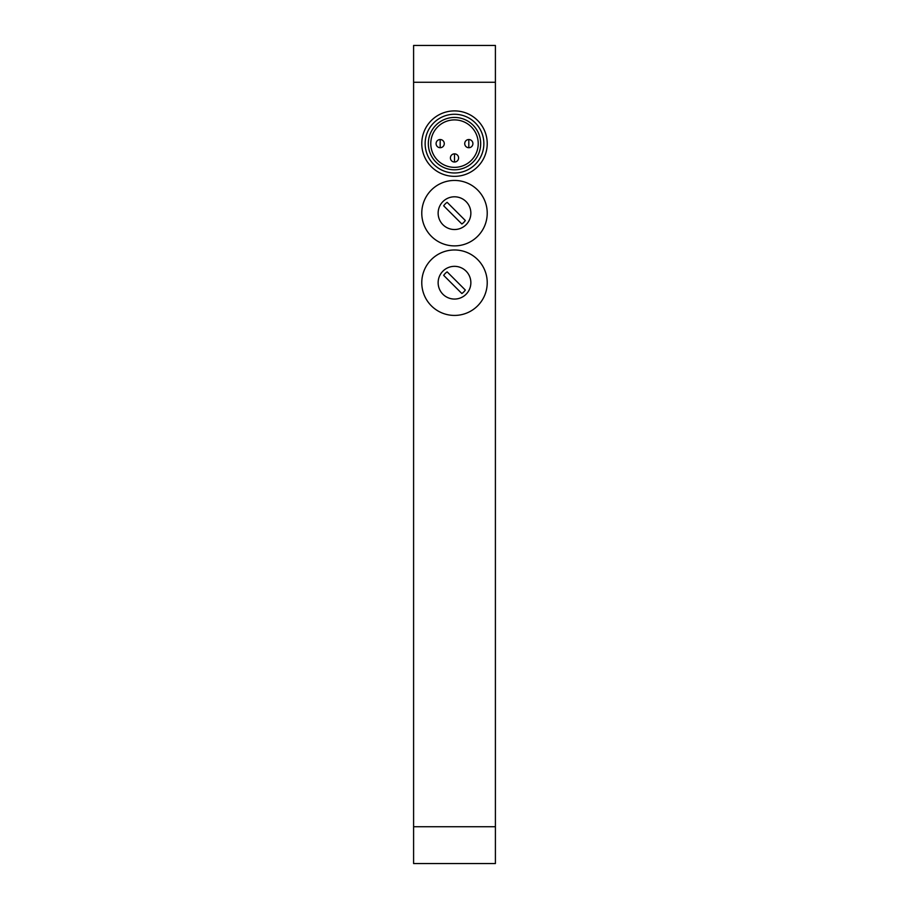 <?xml version="1.0" encoding="UTF-8"?>
<svg xmlns="http://www.w3.org/2000/svg" width="909" height="909" viewBox="0 0 909 909"><rect width="100%" height="100%" fill="white"/><g stroke="black" fill="none" stroke-linecap="round" stroke-linejoin="round"><path stroke-width="1.36" d="M436.093 143.622A4.091 4.091 0 0 1 440.183 139.531A4.091 4.091 0 0 1 444.274 143.622A4.091 4.091 0 0 1 440.183 147.713A4.091 4.091 0 0 1 436.093 143.622M450.409 157.939A4.091 4.091 0 0 1 454.5 153.848A4.091 4.091 0 0 1 458.591 157.939A4.091 4.091 0 0 1 454.5 162.029A4.091 4.091 0 0 1 450.409 157.939M464.726 143.622A4.091 4.091 0 0 1 468.817 139.531A4.091 4.091 0 0 1 472.907 143.622A4.091 4.091 0 0 1 468.817 147.713A4.091 4.091 0 0 1 464.726 143.622M421.776 213.16A32.724 32.724 0 0 1 454.5 180.437A32.724 32.724 0 0 1 487.224 213.16A32.724 32.724 0 0 1 454.5 245.885A32.724 32.724 0 0 1 421.776 213.16M421.776 282.699A32.724 32.724 0 0 1 454.5 249.975A32.724 32.724 0 0 1 487.224 282.699A32.724 32.724 0 0 1 454.5 315.423A32.724 32.724 0 0 1 421.776 282.699M487.224 143.622A32.724 32.724 0 0 1 454.5 176.346A32.724 32.724 0 0 1 421.776 143.622A32.724 32.724 0 0 1 454.5 110.898A32.724 32.724 0 0 1 487.224 143.622M438.138 213.16A16.362 16.362 0 0 1 454.5 196.798A16.362 16.362 0 0 1 470.862 213.16A16.362 16.362 0 0 1 454.5 229.523A16.362 16.362 0 0 1 438.138 213.16M438.138 282.699A16.362 16.362 0 0 1 454.5 266.337A16.362 16.362 0 0 1 470.862 282.699A16.362 16.362 0 0 1 454.5 299.061A16.362 16.362 0 0 1 438.138 282.699M480.679 143.622A26.179 26.179 0 0 1 454.5 169.801A26.179 26.179 0 0 1 428.321 143.622A26.179 26.179 0 0 1 454.5 117.443A26.179 26.179 0 0 1 480.679 143.622M483.861 143.622A29.361 29.361 0 0 1 454.5 172.983A29.361 29.361 0 0 1 425.139 143.622A29.361 29.361 0 0 1 454.5 114.261A29.361 29.361 0 0 1 483.861 143.622M430.775 143.622A23.725 23.725 0 0 1 454.5 119.897A23.725 23.725 0 0 1 478.225 143.622A23.725 23.725 0 0 1 454.5 167.347A23.725 23.725 0 0 1 430.775 143.622M443.672 275.347A13.09 13.09 0 0 1 447.148 271.871L465.328 290.051A13.09 13.09 0 0 1 461.852 293.527L443.672 275.347M443.672 205.809A13.09 13.09 0 0 1 447.148 202.332L465.328 220.512A13.09 13.09 0 0 1 461.852 223.989L443.672 205.809M495.405 82.264L495.405 45.45L413.595 45.45L413.595 863.55L495.405 863.55L495.405 82.264L413.595 82.264M440.183 139.531L440.183 147.713A4.091 4.091 0 0 0 444.274 143.622M454.5 153.848L454.5 162.029A4.091 4.091 0 0 0 458.591 157.939M468.817 139.531L468.817 147.713A4.091 4.091 0 0 0 472.907 143.622M495.405 826.736L413.595 826.736"/></g></svg>
